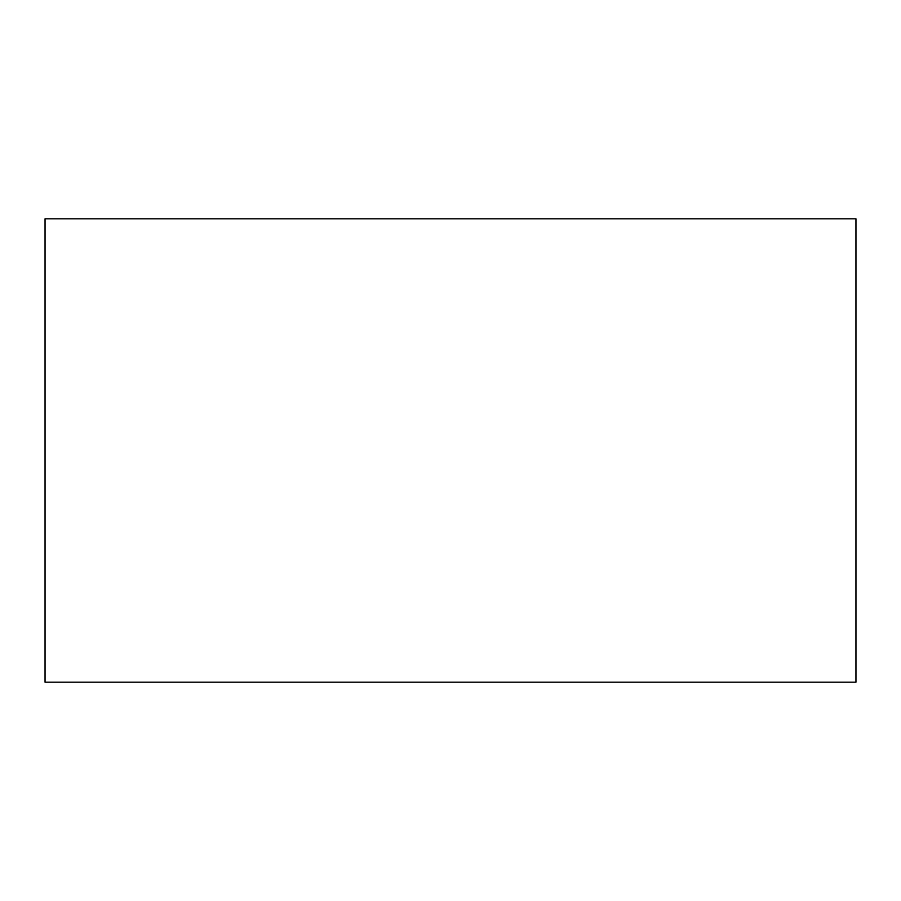 <?xml version="1.0" encoding="UTF-8"?>
<svg xmlns="http://www.w3.org/2000/svg" width="901" height="901" viewBox="0 0 901 901"><rect width="100%" height="100%" fill="white"/><g stroke="black" fill="none" stroke-linecap="round" stroke-linejoin="round"><path stroke-width="1.35" d="M855.95 682.181L45.05 682.181L45.05 218.819L855.95 218.819L855.95 682.181"/></g></svg>
